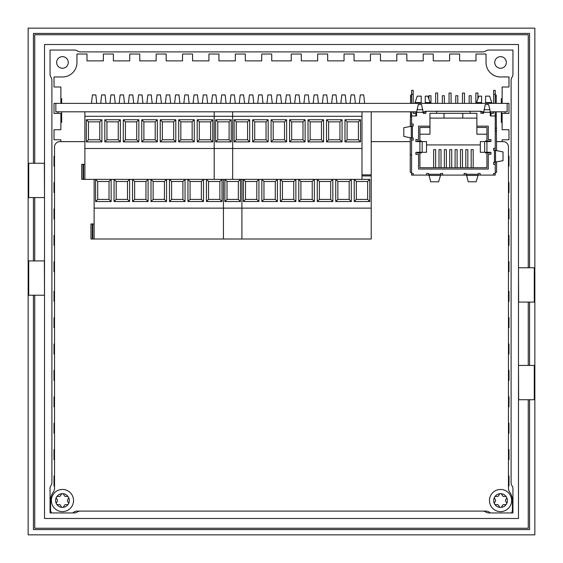 <?xml version="1.0" encoding="UTF-8"?>
<svg xmlns="http://www.w3.org/2000/svg" width="563" height="563" viewBox="0 0 563 563"><rect width="100%" height="100%" fill="white"/><g stroke="black" fill="none" stroke-linecap="round" stroke-linejoin="round"><path stroke-width="0.84" d="M62.458 56.652A5.806 5.806 0 0 1 68.264 62.458A5.806 5.806 0 0 1 62.458 68.264A5.806 5.806 0 0 1 56.652 62.458A5.806 5.806 0 0 1 62.458 56.652M500.542 56.652A5.806 5.806 0 0 1 506.348 62.458A5.806 5.806 0 0 1 500.542 68.264A5.806 5.806 0 0 1 494.736 62.458A5.806 5.806 0 0 1 500.542 56.652M60.874 103.36L60.874 86.998L54.013 86.998L54.013 76.969L60.874 76.969A17.15 17.15 0 0 0 61.191 76.92A14.511 14.511 0 0 0 76.92 61.191A17.15 17.15 0 0 0 76.941 60.874L76.969 54.013L86.998 54.013L86.998 60.874L103.36 60.874L103.36 54.013L113.388 54.013L113.388 60.874L129.75 60.874L129.75 54.013L139.779 54.013L139.779 60.874L156.141 60.874L156.141 54.013L166.169 54.013L166.169 60.874L182.532 60.874L182.532 54.013L192.56 54.013L192.56 60.874L208.922 60.874L208.922 54.013L218.951 54.013L218.951 60.874L235.313 60.874L235.313 54.013L245.341 54.013L245.341 60.874L261.704 60.874L261.704 54.013L271.732 54.013L271.732 60.874L291.261 60.874L291.261 54.013L301.289 54.013L301.289 60.874L317.652 60.874L317.652 54.013L327.68 54.013L327.68 60.874L344.042 60.874L344.042 54.013L354.071 54.013L354.071 60.874L370.433 60.874L370.433 54.013L380.461 54.013L380.461 60.874L396.824 60.874L396.824 54.013L406.852 54.013L406.852 60.874L423.214 60.874L423.214 54.013L433.243 54.013L433.243 60.874L449.605 60.874L449.605 54.013L459.633 54.013L459.633 60.874L475.995 60.874L475.995 54.013L486.024 54.013L486.059 60.874A17.15 17.15 0 0 0 486.08 61.191A14.511 14.511 0 0 0 501.809 76.92A17.15 17.15 0 0 0 502.126 76.941L508.987 76.969L508.987 86.998L502.126 86.998L502.126 103.36M508.459 475.995L508.987 475.995L508.987 486.024L508.459 486.024M508.459 449.605L508.987 449.605L508.987 459.633L508.459 459.633M508.459 423.214L508.987 423.214L508.987 433.243L508.459 433.243M508.459 396.824L508.987 396.824L508.987 406.852L508.459 406.852M508.459 370.433L508.987 370.433L508.987 380.461L508.459 380.461M508.459 344.042L508.987 344.042L508.987 354.071L508.459 354.071M508.459 317.652L508.987 317.652L508.987 327.68L508.459 327.68M508.459 291.261L508.987 291.261L508.987 301.289L508.459 301.289M508.459 261.704L508.987 261.704L508.987 271.732L508.459 271.732M508.459 235.313L508.987 235.313L508.987 245.341L508.459 245.341M508.459 208.922L508.987 208.922L508.987 218.951L508.459 218.951M508.459 182.532L508.987 182.532L508.987 192.56L508.459 192.56M508.459 156.141L508.987 156.141L508.987 166.169L508.459 166.169M507.136 103.36L508.987 103.36L508.987 113.388L502.126 113.388L502.126 129.75L508.987 129.75L508.987 139.779L502.126 139.779L502.126 141.63M60.874 141.63L60.874 139.779L54.013 139.779L54.013 129.75L60.874 129.75L60.874 113.388L54.013 113.388L54.013 103.36L55.857 103.36M54.541 166.169L54.013 166.169L54.013 156.141L54.541 156.141M54.541 192.56L54.013 192.56L54.013 182.532L54.541 182.532M54.541 218.951L54.013 218.951L54.013 208.922L54.541 208.922M54.541 245.341L54.013 245.341L54.013 235.313L54.541 235.313M54.541 271.732L54.013 271.732L54.013 261.704L54.541 261.704M54.541 301.289L54.013 301.289L54.013 291.261L54.541 291.261M54.541 327.68L54.013 327.68L54.013 317.652L54.541 317.652M54.541 354.071L54.013 354.071L54.013 344.042L54.541 344.042M54.541 380.461L54.013 380.461L54.013 370.433L54.541 370.433M54.541 406.852L54.013 406.852L54.013 396.824L54.541 396.824M54.541 433.243L54.013 433.243L54.013 423.214L54.541 423.214M54.541 459.633L54.013 459.633L54.013 449.605L54.541 449.605M54.541 486.024L54.013 486.024L54.013 475.995L54.541 475.995M512.02 485.756A5.278 5.278 0 0 1 511.098 482.772L511.098 80.227A5.278 5.278 0 0 1 512.02 77.244A5.278 5.278 0 0 0 512.942 74.26L512.942 50.051L488.74 50.051A5.278 5.278 0 0 0 485.756 50.98A5.278 5.278 0 0 1 482.772 51.902L80.481 51.902A5.278 5.278 0 0 1 77.497 50.98A5.278 5.278 0 0 0 74.513 50.051L50.051 50.051L50.051 74.26A5.278 5.278 0 0 0 50.98 77.244A5.278 5.278 0 0 1 51.902 80.227L51.902 482.519A5.278 5.278 0 0 1 50.98 485.503A5.278 5.278 0 0 0 50.051 488.487L50.051 512.942L74.26 512.942A5.278 5.278 0 0 0 77.244 512.02A5.278 5.278 0 0 1 80.227 511.098L482.772 511.098A5.278 5.278 0 0 1 485.756 512.02A5.278 5.278 0 0 0 488.74 512.942L512.949 512.942L512.949 488.74A5.278 5.278 0 0 0 512.02 485.756M44.512 518.488L518.488 518.488L518.488 44.512L44.512 44.512L44.512 518.488M528.249 267.777L528.249 34.744L34.744 34.744M34.751 528.249L34.751 295.223M34.744 260.915L34.744 197.578M34.744 163.27L34.744 34.751M528.249 399.73L528.249 528.249L34.744 528.249M528.249 365.422L528.249 302.085M529.572 399.73L529.572 529.572L33.428 529.572L33.428 295.223M33.428 260.915L33.428 197.578M33.428 163.27L33.428 33.428L529.572 33.428L529.572 267.777M529.572 302.085L529.572 365.422M534.85 28.15L534.85 534.85L28.15 534.85L28.15 28.15L534.85 28.15M490.282 115.295L490.95 115.295L490.95 113.283L493.631 113.283L493.631 111.812L490.127 111.812L507.136 111.812L507.136 103.367L55.857 103.367L55.857 111.812L416.697 111.812L413.193 111.812L413.193 113.283L415.874 113.283L415.874 115.295L416.55 115.295M423.095 111.812L425.931 111.812L423.095 111.812M480.901 111.812L483.73 111.812L480.901 111.812M232.674 116.295L232.674 179.372L84.886 179.372L84.886 116.295L232.674 116.295L232.674 111.812M241.914 179.372L241.914 239.015L94.127 239.015L94.127 179.372M84.886 164.326L81.719 164.326L81.719 179.365L84.886 179.365M83.57 164.326L83.57 179.365M83.043 164.326L83.043 179.365M94.127 223.968L90.96 223.968L90.96 239.008L94.127 239.008M92.804 223.968L92.804 239.008M92.276 223.968L92.276 239.008M226.08 103.367L225.158 94.922L221.723 94.922L220.802 103.367L221.723 94.922L225.158 94.922L226.08 103.367M216.839 103.367L215.918 94.922L212.49 94.922L211.561 103.367M198.366 103.367L197.444 94.922L194.017 94.922L193.088 103.367M179.893 103.367L178.971 94.922L175.543 94.922L174.614 103.367M161.419 103.367L160.497 94.922L157.07 94.922L156.141 103.367M142.946 103.367L142.024 94.922L138.597 94.922L137.668 103.367M124.472 103.367L123.55 94.922L120.123 94.922L119.194 103.367M105.999 103.367L105.077 94.922L101.65 94.922L100.721 103.367M207.606 103.367L206.684 94.922L203.25 94.922L202.328 103.367M189.133 103.367L188.211 94.922L184.777 94.922L183.855 103.367M170.659 103.367L169.737 94.922L166.303 94.922L165.381 103.367M152.186 103.367L151.264 94.922L147.83 94.922L146.908 103.367M133.713 103.367L132.791 94.922L129.356 94.922L128.434 103.367M115.239 103.367L114.317 94.922L110.883 94.922L109.961 103.367M96.766 103.367L95.844 94.922L92.409 94.922L91.487 103.367M235.313 103.367L234.391 94.922L230.964 94.922L230.035 103.367L230.964 94.922L234.391 94.922L235.313 103.367M101.91 141.89L101.903 119.729L101.91 141.897L86.343 141.897L86.343 119.729L88.468 121.847L88.468 139.772L86.35 141.89L86.35 119.729L101.91 119.729L99.785 121.847L99.785 139.772L101.903 141.89M88.468 139.772L99.785 139.772M88.468 121.847L99.785 121.847M120.383 141.89L120.376 119.729L120.383 141.897L104.817 141.897L104.817 119.729L106.942 121.847L106.942 139.772L104.824 141.89L104.824 119.729L120.383 119.729L118.258 121.847L118.258 139.772L120.376 141.89M106.942 139.772L118.258 139.772M106.942 121.847L118.258 121.847M138.857 141.89L138.85 119.729L138.857 141.897L123.29 141.897L123.29 119.729L125.415 121.847L125.415 139.772L123.297 141.89L123.297 119.729L138.857 119.729L136.732 121.847L136.732 139.772L138.85 141.89M125.415 139.772L136.732 139.772M125.415 121.847L136.732 121.847M157.33 141.89L157.323 119.729L157.33 141.897L141.763 141.897L141.763 119.729L143.889 121.847L143.889 139.772L141.77 141.89L141.77 119.729L157.33 119.729L155.205 121.847L155.205 139.772L157.323 141.89M143.889 139.772L155.205 139.772M143.889 121.847L155.205 121.847M175.804 141.89L175.797 119.729L175.804 141.897L160.237 141.897L160.237 119.729L162.362 121.847L162.362 139.772L160.244 141.89L160.244 119.729L175.804 119.729L173.678 121.847L173.678 139.772L175.797 141.89M162.362 139.772L173.678 139.772M162.362 121.847L173.678 121.847M194.277 141.89L194.27 119.729L194.277 141.897L178.71 141.897L178.71 119.729L180.836 121.847L180.836 139.772L178.717 141.89L178.717 119.729L194.277 119.729L192.152 121.847L192.152 139.772L194.27 141.89M180.836 139.772L192.152 139.772M180.836 121.847L192.152 121.847M212.751 141.89L212.744 119.729L212.751 141.897L197.184 141.897L197.184 119.729L199.309 121.847L199.309 139.772L197.191 141.89L197.191 119.729L212.751 119.729L210.625 121.847L210.625 139.772L212.744 141.89M199.309 139.772L210.625 139.772M199.309 121.847L210.625 121.847M231.224 141.89L231.217 119.729L231.224 141.897L215.657 141.897L215.657 119.729L217.782 121.847L217.782 139.772L215.664 141.89L215.664 119.729L231.224 119.729L231.224 141.897L215.657 141.897L215.657 119.729L217.782 121.847L229.099 121.847L231.217 119.729L231.217 141.89L229.099 139.772L229.099 121.847L231.217 119.729L215.657 119.729L215.657 141.89L217.782 139.772L229.099 139.772L229.099 121.847L217.782 121.847L217.782 139.772L229.099 139.772L231.217 141.89M111.15 201.533L111.136 179.372L111.15 201.54L95.576 201.54L95.576 179.372L97.709 181.49L97.709 199.415L95.59 201.533L95.59 179.372M111.136 201.533L109.018 199.415L109.018 181.49L111.136 179.372M97.709 199.415L109.018 199.415M97.709 181.49L109.018 181.49M129.624 201.533L129.61 179.372L129.624 201.54L114.05 201.54L114.05 179.372L116.182 181.49L116.182 199.415L114.064 201.533L114.064 179.372M129.61 201.533L127.491 199.415L127.491 181.49L129.61 179.372M116.182 199.415L127.491 199.415M116.182 181.49L127.491 181.49M148.097 201.533L148.083 179.372L148.097 201.54L132.523 201.54L132.523 179.372L134.656 181.49L134.656 199.415L132.537 201.533L132.537 179.372M148.083 201.533L145.965 199.415L145.965 181.49L148.083 179.372M134.656 199.415L145.965 199.415M134.656 181.49L145.965 181.49M166.571 201.533L166.557 179.372L166.571 201.54L150.997 201.54L150.997 179.372L153.129 181.49L153.129 199.415L151.011 201.533L151.011 179.372M166.557 201.533L164.438 199.415L164.438 181.49L166.557 179.372M153.129 199.415L164.438 199.415M153.129 181.49L164.438 181.49M185.044 201.533L185.03 179.372L185.044 201.54L169.47 201.54L169.47 179.372L171.602 181.49L171.602 199.415L169.484 201.533L169.484 179.372M185.03 201.533L182.912 199.415L182.912 181.49L185.03 179.372M171.602 199.415L182.912 199.415M171.602 181.49L182.912 181.49M203.517 201.533L203.503 179.372L203.517 201.54L187.943 201.54L187.943 179.372L190.076 181.49L190.076 199.415L187.958 201.533L187.958 179.372M203.503 201.533L201.385 199.415L201.385 181.49L203.503 179.372M190.076 199.415L201.385 199.415M190.076 181.49L201.385 181.49M221.991 201.533L221.977 179.372L221.991 201.54L206.417 201.54L206.417 179.372L208.549 181.49L208.549 199.415L206.431 201.533L206.431 179.372M221.977 201.533L219.859 199.415L219.859 181.49L221.977 179.372M208.549 199.415L219.859 199.415M208.549 181.49L219.859 181.49M232.674 148.491L84.886 148.491M84.886 111.812L84.886 116.295M240.464 201.533L240.45 179.372L240.464 201.54L224.89 201.54L224.89 179.372L227.023 181.49L227.023 199.415L224.904 201.533L224.904 179.372L227.023 181.49L238.332 181.49L240.464 179.372L240.464 201.54L224.89 201.54L224.89 179.372L224.89 201.533L227.023 199.415L238.332 199.415L238.332 181.49L240.45 179.372L240.45 201.533L238.332 199.415L238.332 181.49L227.023 181.49L227.023 199.415L238.332 199.415L240.464 201.533M241.914 208.134L94.127 208.134M415.874 113.283L416.55 113.283L416.55 115.964L411.588 115.964L411.588 111.812L55.857 111.812M499.219 111.812L495.243 111.812L495.243 115.964L490.282 115.964L490.162 112.136M417.218 152.299L417.218 152.967L419.899 152.967L419.899 167.711L486.932 167.711L486.932 152.967L489.613 152.967L489.613 152.299M484.666 152.299L484.666 141.573L480.316 141.573L480.316 152.299L490.95 152.299L490.95 154.304L488.269 154.304L488.269 169.055L418.555 169.055L418.555 154.304L415.874 154.304L415.874 152.299L419.899 152.299L419.899 141.573L415.874 141.573L415.874 139.561L418.555 139.561L418.555 126.154L429.956 126.154L429.956 127.491L419.899 127.491L419.899 140.898L417.218 140.898L417.218 141.573M480.901 113.283L483.582 113.283L481.569 111.27L483.582 113.283L480.901 113.283L480.901 111.27L470.175 111.27L470.175 113.283L476.875 113.283L476.875 134.198L486.932 134.198M489.613 141.573L489.613 140.898L486.932 140.898L486.932 127.491L476.875 127.491M470.175 113.283L429.956 113.283L429.956 126.154M423.249 113.283L425.931 113.283L423.249 113.283L425.262 111.27L423.249 113.283L423.13 112.136M490.95 113.283L490.282 113.283M416.212 111.812L416.212 113.283M414.875 103.367L417.211 96.125L421.237 96.125L421.237 103.367M430.287 103.367L427.943 96.125L425.262 96.125L425.262 103.367M430.287 102.557L425.262 102.557M414.875 102.557L421.237 102.557M481.569 103.367L481.569 102.557L476.544 102.557L476.544 103.367M481.569 102.557L481.569 96.125L478.881 96.125L476.544 102.557M491.956 103.367L489.613 96.125L485.587 96.125L485.587 103.367M491.956 102.557L485.587 102.557M425.931 113.283L425.931 111.27L436.656 111.27L436.656 113.283M476.875 126.154L488.269 126.154L488.269 139.561L490.95 139.561L490.95 141.573L484.666 141.573M416.55 113.283L416.669 112.136M411.588 115.964L411.588 124.008L413.193 124.008L413.193 126.021L403.812 127.66L403.812 136.443L411.3 137.956L411.3 126.147M411.588 137.984L411.588 140.096L413.193 140.096L413.193 138.083L411.3 137.956M411.588 140.096L411.588 173.474L413.193 173.474L413.193 175.086L426.599 175.086L426.599 173.474L428.612 173.474L430.681 181.793L438.612 181.793L440.505 175.438L428.781 175.438M440.548 175.086L442.687 175.086L442.687 173.474L440.681 173.474L440.505 175.438M442.687 175.086L464.137 175.086L464.137 173.474L466.15 173.474L468.219 181.793L476.15 181.793L478.043 175.438L466.319 175.438M478.086 175.086L480.225 175.086L480.225 173.474L478.219 173.474L478.043 175.438M480.225 175.086L493.631 175.086L493.631 173.474L493.631 175.086L495.243 175.086L495.243 173.474L493.631 173.474M495.243 173.474L495.243 164.361L493.631 164.361L493.631 162.348L493.631 164.361M493.631 162.348L503.019 160.708L503.019 151.926L495.531 150.412L495.531 162.221M495.243 150.384L495.243 148.273L493.631 148.273L493.631 150.286L495.531 150.412M495.243 148.273L495.243 115.964M483.582 113.283L483.701 112.136M489.873 109.715L490.176 112.276L483.687 112.276L485.257 104.57L488.607 104.57L489.873 109.715L483.99 109.715M493.631 103.367L493.631 90.362L495.243 90.362L495.243 103.367M495.243 164.361L495.243 162.25M495.243 172.405L496.58 172.405L496.58 162.109M496.58 150.525L496.249 113.149M496.58 130.848L495.243 130.848M410.244 137.844L410.244 172.405L411.588 172.405M410.244 126.26L410.582 113.149M413.193 113.149L416.212 113.149M423.235 113.149L423.988 113.149M482.843 113.149L483.596 113.149M490.619 113.149L493.631 113.149M495.243 128.167L496.58 128.167M411.588 173.474L411.588 175.086L413.193 175.086L413.193 173.474M411.588 103.367L411.588 94.38L413.193 94.38L413.193 103.367M413.193 94.38L413.193 90.362L411.588 90.362L411.588 94.38M411.588 124.008L411.588 126.119M493.631 94.38L495.243 94.38M435.649 103.367L435.649 93.043L437.662 93.043L437.662 103.367M477.881 98.877L477.881 93.043L475.869 93.043L475.869 103.367M451.069 103.367L451.069 93.043L449.056 93.043L449.056 103.367M464.475 103.367L464.475 93.043L462.462 93.043L462.462 103.367M471.182 103.367L471.182 95.724L469.169 95.724L469.169 103.367M457.775 103.367L457.775 95.724L455.763 95.724L455.763 103.367M444.369 103.367L444.369 95.724L442.356 95.724L442.356 103.367M430.962 103.367L430.962 95.724L428.95 95.724L428.95 98.877M464.137 175.086L466.284 175.086M426.599 175.086L428.746 175.086M426.599 173.474L428.612 173.474M440.681 173.474L442.687 173.474M464.137 173.474L466.15 173.474M478.219 173.474L480.225 173.474M410.244 154.98L411.588 154.98M411.588 95.048L410.582 95.048L410.582 103.367M410.582 111.812L410.582 114.627L411.588 114.627M495.243 114.627L496.249 114.627L496.249 111.812M496.249 103.367L496.249 96.927L495.243 96.927M411.588 116.499L410.582 116.499L410.582 114.627M496.249 114.627L496.249 116.499L495.243 116.499M495.243 95.048L496.249 95.048L496.249 96.927M413.193 124.008L413.193 126.021M413.193 138.083L413.193 140.096M416.655 112.276L418.225 104.57L421.574 104.57L423.144 112.276L416.655 112.276M493.631 150.286L493.631 148.273M470.175 111.27L436.656 111.27M429.956 127.491L429.956 134.198L419.899 134.198M462.8 113.283L462.8 118.11L429.956 118.11M476.875 118.11L462.8 118.11M444.031 113.283L444.031 118.11M419.899 152.299L426.515 152.299L426.515 141.573L419.899 141.573M488.944 152.967L488.944 152.299M488.944 141.573L488.944 140.898M486.932 167.711L486.932 152.967L485.587 152.967L485.587 152.299M421.237 152.299L421.237 152.967L419.899 152.967L419.899 167.711M419.899 140.898L421.237 140.898L421.237 141.573M480.316 144.923L426.515 144.923M485.587 141.573L485.587 140.898L486.932 140.898M417.887 140.898L417.887 141.573M417.887 152.299L417.887 152.967M435.649 167.711L435.649 149.617L433.644 149.617L433.644 167.711M439.006 167.711L439.006 149.617L441.012 149.617L441.012 167.711M444.369 167.711L444.369 149.617L446.375 149.617L446.375 167.711M449.731 167.711L449.731 149.617L451.737 149.617L451.737 167.711M455.094 167.711L455.094 149.617L457.1 149.617L457.1 167.711M460.457 167.711L460.457 149.617L462.462 149.617L462.462 167.711M465.819 167.711L465.819 149.617L467.825 149.617L467.825 167.711M471.182 167.711L471.182 149.617L473.187 149.617L473.187 167.711M60.874 122.368L61.663 122.368L61.663 111.812M61.663 103.367L61.663 98.616L60.874 98.616M57.968 113.388L57.968 111.812M501.33 111.812L501.33 122.368L502.126 122.368M505.025 113.388L505.025 111.812M501.33 103.367L501.33 98.616L502.126 98.616M361.988 116.295L361.988 179.372L214.2 179.372L214.2 116.295L361.988 116.295L361.988 111.812M371.228 111.812L371.228 239.015L223.441 239.015L223.441 179.372M355.394 103.367L354.472 94.922L351.038 94.922L350.116 103.367M346.154 103.367L345.232 94.922L341.804 94.922L340.875 103.367M327.68 103.367L326.758 94.922L323.331 94.922L322.402 103.367M309.207 103.367L308.285 94.922L304.857 94.922L303.929 103.367M290.733 103.367L289.811 94.922L286.384 94.922L285.455 103.367M272.26 103.367L271.338 94.922L267.911 94.922L266.982 103.367M253.786 103.367L252.864 94.922L249.437 94.922L248.508 103.367M336.92 103.367L335.998 94.922L332.564 94.922L331.642 103.367M318.447 103.367L317.525 94.922L314.091 94.922L313.169 103.367M299.973 103.367L299.052 94.922L295.617 94.922L294.695 103.367M281.5 103.367L280.578 94.922L277.144 94.922L276.222 103.367M263.027 103.367L262.105 94.922L258.67 94.922L257.748 103.367M244.553 103.367L243.631 94.922L240.197 94.922L239.275 103.367M364.627 103.367L363.705 94.922L360.278 94.922L359.349 103.367M249.698 141.89L249.691 119.729L249.698 141.897L234.131 141.897L234.131 119.729L236.256 121.847L236.256 139.772L234.138 141.89L234.138 119.729L249.698 119.729L247.572 121.847L247.572 139.772L249.691 141.89M236.256 139.772L247.572 139.772M236.256 121.847L247.572 121.847M268.171 141.89L268.164 119.729L268.171 141.897L252.604 141.897L252.604 119.729L254.729 121.847L254.729 139.772L252.611 141.89L252.611 119.729L268.171 119.729L266.046 121.847L266.046 139.772L268.164 141.89M254.729 139.772L266.046 139.772M254.729 121.847L266.046 121.847M286.644 141.89L286.637 119.729L286.644 141.897L271.077 141.897L271.077 119.729L273.203 121.847L273.203 139.772L271.084 141.89L271.084 119.729L286.644 119.729L284.519 121.847L284.519 139.772L286.637 141.89M273.203 139.772L284.519 139.772M273.203 121.847L284.519 121.847M305.118 141.89L305.111 119.729L305.118 141.897L289.551 141.897L289.551 119.729L291.676 121.847L291.676 139.772L289.558 141.89L289.558 119.729L305.118 119.729L302.993 121.847L302.993 139.772L305.111 141.89M291.676 139.772L302.993 139.772M291.676 121.847L302.993 121.847M323.591 141.89L323.584 119.729L323.591 141.897L308.024 141.897L308.024 119.729L310.15 121.847L310.15 139.772L308.031 141.89L308.031 119.729L323.591 119.729L321.466 121.847L321.466 139.772L323.584 141.89M310.15 139.772L321.466 139.772M310.15 121.847L321.466 121.847M342.065 141.89L342.058 119.729L342.065 141.897L326.498 141.897L326.498 119.729L328.623 121.847L328.623 139.772L326.505 141.89L326.505 119.729L342.065 119.729L339.939 121.847L339.939 139.772L342.058 141.89M328.623 139.772L339.939 139.772M328.623 121.847L339.939 121.847M360.538 141.89L360.531 119.729L360.538 141.897L344.971 141.897L344.971 119.729L347.097 121.847L347.097 139.772L344.978 141.89L344.978 119.729L360.538 119.729L358.413 121.847L358.413 139.772L360.531 141.89M347.097 139.772L358.413 139.772M347.097 121.847L358.413 121.847M258.938 201.533L258.924 179.372L258.938 201.54L243.364 201.54L243.364 179.372L245.496 181.49L245.496 199.415L243.378 201.533L243.378 179.372M258.924 201.533L256.805 199.415L256.805 181.49L258.924 179.372M245.496 199.415L256.805 199.415M245.496 181.49L256.805 181.49M277.411 201.533L277.397 179.372L277.411 201.54L261.837 201.54L261.837 179.372L263.97 181.49L263.97 199.415L261.851 201.533L261.851 179.372M277.397 201.533L275.279 199.415L275.279 181.49L277.397 179.372M263.97 199.415L275.279 199.415M263.97 181.49L275.279 181.49M295.885 201.533L295.871 179.372L295.885 201.54L280.311 201.54L280.311 179.372L282.443 181.49L282.443 199.415L280.325 201.533L280.325 179.372M295.871 201.533L293.752 199.415L293.752 181.49L295.871 179.372M282.443 199.415L293.752 199.415M282.443 181.49L293.752 181.49M314.358 201.533L314.344 179.372L314.358 201.54L298.784 201.54L298.784 179.372L300.916 181.49L300.916 199.415L298.798 201.533L298.798 179.372M314.344 201.533L312.226 199.415L312.226 181.49L314.344 179.372M300.916 199.415L312.226 199.415M300.916 181.49L312.226 181.49M332.832 201.533L332.817 179.372L332.832 201.54L317.258 201.54L317.258 179.372L319.39 181.49L319.39 199.415L317.272 201.533L317.272 179.372M332.817 201.533L330.699 199.415L330.699 181.49L332.817 179.372M319.39 199.415L330.699 199.415M319.39 181.49L330.699 181.49M351.305 201.533L351.291 179.372L351.305 201.54L335.731 201.54L335.731 179.372L337.863 181.49L337.863 199.415L335.745 201.533L335.745 179.372M351.291 201.533L349.173 199.415L349.173 181.49L351.291 179.372M337.863 199.415L349.173 199.415M337.863 181.49L349.173 181.49M361.988 148.491L214.2 148.491M214.2 111.812L214.2 116.295M369.778 201.533L369.764 179.372L369.778 201.54L354.204 201.54L354.204 179.372L356.337 181.49L356.337 199.415L354.218 201.533L354.218 179.372M369.764 201.533L367.646 199.415L367.646 181.49L369.764 179.372M356.337 199.415L367.646 199.415M356.337 181.49L367.646 181.49M361.988 179.372L369.778 179.372M371.228 208.134L223.441 208.134M371.228 175.938L361.988 175.938M371.228 174.882L361.988 174.882M518.643 267.777L534.287 267.777L534.287 302.085L518.643 302.085L518.488 267.777M518.643 365.422L534.287 365.422L534.287 399.73L518.643 399.73L518.488 365.422M44.357 295.223L28.713 295.223L28.713 260.915L44.357 260.915L44.512 295.223M44.357 197.578L28.713 197.578L28.713 163.27L44.357 163.27L44.512 197.578M496.58 141.63L503.181 141.63A5.278 5.278 0 0 1 508.459 146.908L508.459 488.663M51.634 512.942A5.278 5.278 0 0 1 50.579 509.775L50.579 500.542A14.511 14.511 0 0 1 53.485 491.83A5.278 5.278 0 0 0 54.541 488.663L54.541 146.908A5.278 5.278 0 0 1 59.819 141.63L84.886 141.63M371.228 141.63L410.244 141.63M490.366 512.942A14.511 14.511 0 0 1 489.191 512.154A5.278 5.278 0 0 0 486.024 511.098L76.969 511.098A5.278 5.278 0 0 0 73.802 512.154A14.511 14.511 0 0 1 72.634 512.942M508.459 488.67A5.278 5.278 0 0 0 509.515 491.83A14.511 14.511 0 0 1 512.414 500.542L512.414 509.775A5.278 5.278 0 0 1 511.359 512.942M56.68 496.84A1.309 1.309 0 0 1 57.623 496.439L59.333 496.439A1.309 1.309 0 0 0 60.466 495.785L61.325 494.3A1.309 1.309 0 0 1 62.141 493.688L62.775 493.688A1.309 1.309 0 0 1 63.591 494.3L64.449 495.785A1.309 1.309 0 0 0 65.582 496.439L67.293 496.439A1.309 1.309 0 0 1 68.236 496.84L68.552 497.389A1.309 1.309 0 0 1 68.426 498.403L67.574 499.888A1.309 1.309 0 0 0 67.574 501.197L68.426 502.682A1.309 1.309 0 0 1 68.552 503.695L68.236 504.244A1.309 1.309 0 0 1 67.293 504.645L65.582 504.645A1.309 1.309 0 0 0 64.449 505.3L63.591 506.784A1.309 1.309 0 0 1 62.775 507.397L62.141 507.397A1.309 1.309 0 0 1 61.325 506.784L60.466 505.3A1.309 1.309 0 0 0 59.333 504.645L57.623 504.645A1.309 1.309 0 0 1 56.68 504.244L56.363 503.695A1.309 1.309 0 0 1 56.49 502.682L57.342 501.197A1.309 1.309 0 0 0 57.342 499.888L56.49 498.403A1.309 1.309 0 0 1 56.363 497.389L56.68 496.84A6.862 6.862 0 0 1 62.141 493.688M73.542 500.542A11.084 11.084 0 0 1 62.458 511.626A11.084 11.084 0 0 1 51.374 500.542A11.084 11.084 0 0 1 62.458 489.458A11.084 11.084 0 0 1 73.542 500.542A11.084 11.084 0 0 1 62.458 511.626A11.084 11.084 0 0 1 51.374 500.542M494.764 496.84A1.309 1.309 0 0 1 495.707 496.439L497.418 496.439A1.309 1.309 0 0 0 498.551 495.785L499.409 494.3A1.309 1.309 0 0 1 500.225 493.688L500.859 493.688A1.309 1.309 0 0 1 501.675 494.3L502.534 495.785A1.309 1.309 0 0 0 503.667 496.439L505.377 496.439A1.309 1.309 0 0 1 506.32 496.84L506.637 497.389A1.309 1.309 0 0 1 506.51 498.403L505.658 499.888A1.309 1.309 0 0 0 505.658 501.197L506.51 502.682A1.309 1.309 0 0 1 506.637 503.695L506.32 504.244A1.309 1.309 0 0 1 505.377 504.645L503.667 504.645A1.309 1.309 0 0 0 502.534 505.3L501.675 506.784A1.309 1.309 0 0 1 500.859 507.397L500.225 507.397A1.309 1.309 0 0 1 499.409 506.784L498.551 505.3A1.309 1.309 0 0 0 497.418 504.645L495.707 504.645A1.309 1.309 0 0 1 494.764 504.244L494.448 503.695A1.309 1.309 0 0 1 494.574 502.682L495.426 501.197A1.309 1.309 0 0 0 495.426 499.888L494.574 498.403A1.309 1.309 0 0 1 494.448 497.389L494.764 496.84A6.862 6.862 0 0 1 500.225 493.688M511.626 500.542A11.084 11.084 0 0 1 500.542 511.626A11.084 11.084 0 0 1 489.458 500.542A11.084 11.084 0 0 1 500.542 489.458A11.084 11.084 0 0 1 511.626 500.542A11.084 11.084 0 0 1 500.542 511.626A11.084 11.084 0 0 1 489.458 500.542M55.857 103.367L499.219 103.367M486.932 152.299L486.932 141.573M412.39 138.034L412.39 126.07M440.618 174.284L428.675 174.284M478.156 174.284L466.213 174.284M494.441 150.335L494.441 162.299M411.588 96.927L410.582 96.927M416.958 109.715L422.841 109.715M422.166 152.299L422.166 141.573M68.552 497.389A6.862 6.862 0 0 1 68.552 503.695M62.775 493.688A6.862 6.862 0 0 1 68.236 496.84M68.236 504.244A6.862 6.862 0 0 1 62.775 507.397M62.141 507.397A6.862 6.862 0 0 1 56.68 504.244M56.363 503.695A6.862 6.862 0 0 1 56.363 497.389M506.637 497.389A6.862 6.862 0 0 1 506.637 503.695M500.859 493.688A6.862 6.862 0 0 1 506.32 496.84M506.32 504.244A6.862 6.862 0 0 1 500.859 507.397M500.225 507.397A6.862 6.862 0 0 1 494.764 504.244M494.448 503.695A6.862 6.862 0 0 1 494.448 497.389M490.619 113.283L490.619 111.812"/></g></svg>
